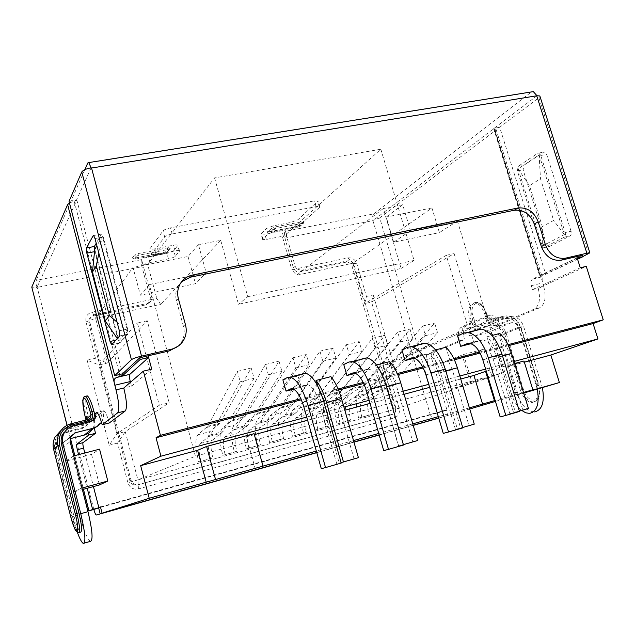 <?xml version="1.0" encoding="UTF-8"?>
<svg xmlns="http://www.w3.org/2000/svg" width="635" height="635" viewBox="0 0 635 635"><rect width="100%" height="100%" fill="white"/><g stroke="black" fill="none" stroke-linecap="round" stroke-linejoin="round"><path stroke-width="0.48" stroke-dasharray="3.17 2.38" d="M470.551 323.929L469.852 321.62C467.304 310.491 468.908 304.181 474.662 302.697C478.941 303.268 482.378 307.308 484.973 314.817L485.696 317.183C487.108 320.691 489.442 322.231 492.704 321.802L505.222 318.675C511.667 317.825 516.287 320.881 519.081 327.835L536.559 384.516C538.917 394.057 537.71 399.986 532.932 402.304L532.059 402.455C527.042 402.106 523.073 397.788 520.136 389.477L503.214 334.24C500.499 327.462 495.983 324.493 489.672 325.334L477.401 328.414C474.202 328.843 471.924 327.35 470.551 323.929L466.606 325.684C463.447 327.882 462.74 332.486 464.502 339.511L432.237 353.131C431.125 353.893 430.895 355.592 431.554 358.235L446.992 410.107L437.563 412.98L379.714 217.9L373.062 220.401C372.348 217.305 372.562 215.146 373.713 213.908L285.186 231.338C284.218 232.632 284.131 234.91 284.932 238.196L293.37 267.772C294.6 270.923 296.791 272.336 299.942 272.002L345.678 262.247C348.726 261.93 350.853 263.319 352.06 266.398L393.509 408.44C394.144 411.242 393.367 413.345 391.176 414.758L137.343 485.005C133.683 485.632 131.199 484.188 129.897 480.671L88.797 323.096L89.13 319.27L93.17 316.095L146.201 304.784L149.741 302.3L150.328 297.982L141.938 266.716C141.105 263.255 140.986 260.89 141.597 259.62C142.637 258.612 144.907 257.723 148.407 256.953L166.926 253.317C170.378 252.555 172.664 251.666 173.792 250.642L177.951 245.237C177.506 244.753 176.022 244.737 173.498 245.189L154.551 248.864C151.916 249.341 150.368 249.325 149.9 248.809L163.012 230.854C164.219 229.664 166.719 228.663 170.521 227.854L314.396 200.858L318.111 200.93L298.013 219.694L290.917 222.409L273.542 225.782L266.486 228.489L261.08 234.085L264.819 234.085L281.845 230.743L285.44 230.727L286.695 236.625L282.623 237.434L291.838 269.756L296.537 268.764L301.776 270.581L347.694 260.81C350.75 260.493 352.885 261.89 354.1 264.985L395.78 407.67C396.415 410.48 395.629 412.591 393.43 414.012L138.525 484.545C134.85 485.172 132.35 483.719 131.048 480.187L89.71 321.826L90.043 317.976L94.107 314.793L147.383 303.451L150.939 300.958L151.567 299.466L156.766 298.363L160.639 304.371L95.591 318.302L92.17 312.039L151.567 299.466L151.527 296.616L143.097 265.208C143.899 264.382 145.788 263.581 148.765 262.811L147.606 264.311L156.766 298.363M457.549 335.82L470.821 332.478L473.98 342.916L480.314 340.32L482.87 339.931C488.49 340.987 492.99 346.416 496.38 356.235L513.691 413.012L519.47 411.464M470.964 343.686L473.98 342.916M343.749 364.506L358.243 360.847L361.41 371.792L366.72 369.419L368.895 369.141C373.761 370.499 377.865 376.349 381.206 386.675L398.566 446.318L403.479 445.032M355.513 373.309L361.41 371.792M282.885 379.841L298.061 376.023L301.228 387.239L305.951 384.993L307.896 384.778C312.317 386.31 316.182 392.382 319.492 402.987L336.86 464.169L341.257 463.034M293.688 389.168L301.228 387.239M401.907 349.845L415.774 346.353L418.941 357.037L424.791 354.544L427.164 354.211C432.419 355.409 436.737 361.045 440.103 371.11L457.446 429.284L462.82 427.863M414.544 358.164L418.941 357.037M490.617 349.218L488.966 349.853L493.133 358.886L509.834 413.734L515.382 412.25L498.499 356.91C495.729 348.17 491.839 341.471 486.839 336.804L490.617 349.218L479.552 352.108M486.839 336.804L491.966 335.494M499.824 333.486L503.603 345.829L501.928 346.472L506.111 355.449L522.803 409.988L528.439 408.48M508.048 344.67L503.603 345.829M181.721 281.599L178.173 286.036C175.697 290.552 175.125 295.418 176.451 300.633L183.523 326.715C184.991 332.526 184.158 337.899 181.023 342.837L178.395 345.996M317.484 385.516L319.826 393.763L300.863 398.716M330.867 376.642L334.661 389.898L333.375 390.454L337.272 400.193L354.028 458.787L358.402 457.652M385.961 384.977C383.215 376.507 379.738 369.935 375.523 365.236L379.317 378.246L363.204 382.453M338.106 389.001L334.661 389.898M375.523 365.236L376.499 364.99M389.699 361.617L393.494 374.555L392.065 375.142L396.073 384.612L412.814 441.785L417.655 440.515M436.189 363.41L434.665 364.022L438.745 373.301L455.47 429.458L460.637 428.085L443.714 371.419C440.944 362.466 437.174 355.56 432.403 350.71L436.189 363.41L422.704 366.927M397.304 373.555L393.494 374.555M432.403 350.71L435.554 349.909M445.961 347.242L449.747 359.878L448.191 360.49L452.295 369.713L469.019 425.537L474.274 424.14M453.898 358.791L449.747 359.878M488.966 349.853L501.928 346.472M434.665 364.022L448.191 360.49M379.317 378.246L392.065 375.142M319.826 393.763L333.375 390.454M508.532 345.654L480.084 353.092M454.374 359.807L423.228 367.943M397.764 374.594L363.712 383.5M338.55 390.073L301.339 399.796M361.807 417.02C359.608 408.297 360.005 402.598 362.998 399.915L378.301 390.35L425.498 335.661L422.632 326.033L375.126 382.445L360.418 391.858C355.878 396.057 355.282 404.812 358.648 418.116L372.38 414.123C370.189 405.44 370.618 399.748 373.674 397.058L389.287 387.437L437.539 332.669L434.673 323.088L386.096 379.571L371.086 389.033C366.443 393.248 365.8 401.987 369.157 415.234L372.38 414.123M358.648 418.116L369.157 415.234M317.778 429.077C315.563 420.211 315.809 414.449 318.516 411.813L332.494 402.511L375.182 348.186L372.316 338.352L329.382 394.438L315.96 403.598C311.841 407.741 311.483 416.576 314.873 430.109L328.708 426.085C326.493 417.251 326.779 411.512 329.557 408.861L343.868 399.494L387.699 345.067L384.834 335.288L340.749 391.454L326.993 400.685C322.77 404.836 322.35 413.655 325.739 427.133L328.708 426.085M314.873 430.109L325.739 427.133M272.24 441.555C269.994 432.53 270.081 426.72 272.494 424.124L285.036 415.107L322.834 361.212L319.969 351.163L282.003 406.852L269.954 415.75C266.295 419.822 266.184 428.744 269.613 442.516L283.543 438.46C281.313 429.466 281.432 423.672 283.916 421.068L296.831 411.98L335.859 357.965L332.994 347.972L293.775 403.765L281.376 412.734C277.606 416.822 277.431 425.728 280.853 439.436L283.543 438.46M269.613 442.516L280.853 439.436M295.204 435.269C292.973 426.315 293.14 420.529 295.704 417.917L308.975 408.75L349.274 354.632L346.4 344.694L305.903 400.59L293.156 409.623C289.258 413.726 289.02 422.608 292.433 436.261L306.316 432.221C304.094 423.307 304.3 417.536 306.935 414.909L320.556 405.678L362.037 351.457L359.172 341.566L317.468 397.558L304.379 406.662C300.379 410.781 300.077 419.64 303.482 433.237L306.316 432.221M292.433 436.261L303.482 433.237M200.914 461.097C198.636 451.826 198.461 445.929 200.374 443.42L210.558 434.872L240.22 381.762L237.363 371.38L207.645 426.339L197.874 434.792C194.977 438.745 195.262 447.794 198.747 461.939L212.828 457.835C210.558 448.604 210.423 442.722 212.423 440.198L223.012 431.57L254.071 378.317L251.206 367.99L220.075 423.077L209.915 431.609C206.883 435.586 207.105 444.611 210.582 458.692L212.828 457.835M198.747 461.939L210.582 458.692M394.502 417.814L395.486 409.17L137.882 479.885L195.397 456.208L503.626 372.475L395.494 409.146L399.137 408.353C400.066 413.044 398.518 416.195 394.502 417.814L138.43 488.934C133.263 489.823 129.754 487.791 127.913 482.822L117.554 443.079L125.246 431.617L116.896 433.753L109.22 445.246L87.13 360.172L98.957 364.958L107.291 363.037L95.583 318.31L132.993 267.446L140.422 295.219L195.469 283.694L206.208 272.859L149.288 284.599L195.397 456.208M225.108 454.469C222.837 445.278 222.75 439.412 224.838 436.872L235.847 428.165L268.327 374.769L265.462 364.506L232.878 419.719L222.329 428.331C219.162 432.332 219.313 441.333 222.782 455.351L236.815 451.263C234.553 442.111 234.505 436.261 236.672 433.705L248.071 424.918L281.892 371.396L279.027 361.18L245.086 416.52L234.156 425.212C230.87 429.22 230.949 438.206 234.41 452.168L236.815 451.263M222.782 455.351L234.41 452.168M248.88 447.961C246.626 438.848 246.618 433.014 248.872 430.443L260.667 421.576L295.862 367.919L292.989 357.767L257.667 413.226L246.348 421.989C242.935 426.022 242.951 434.983 246.396 448.881L260.382 444.81C258.135 435.737 258.175 429.911 260.501 427.331L272.669 418.386L309.15 364.617L306.284 354.513L269.645 410.091L257.969 418.917C254.437 422.973 254.389 431.911 257.826 445.746L260.382 444.81M246.396 448.881L257.826 445.746M339.979 422.997C337.772 414.203 338.09 408.472 340.947 405.813L355.6 396.375L400.59 341.86L397.724 332.129L352.457 388.39L338.376 397.677C334.042 401.852 333.565 410.647 336.939 424.069L350.726 420.053C348.52 411.297 348.885 405.582 351.798 402.907L366.776 393.414L412.861 338.804L409.996 329.128L363.617 385.461L349.226 394.811C344.789 398.994 344.257 407.773 347.623 421.14L350.726 420.053M336.939 424.069L347.623 421.14M425.498 335.661L437.539 332.669M422.632 326.033L434.673 323.088M375.182 348.186L387.699 345.067M372.316 338.352L384.834 335.288M322.834 361.212L335.859 357.965M319.969 351.163L332.994 347.972M346.4 344.694L359.172 341.566M349.274 354.632L362.037 351.457M237.363 371.38L251.206 367.99M240.22 381.762L254.071 378.317M503.626 372.475L457.414 221.028L410.472 230.711L402.693 204.74L383.294 208.534L401.106 268.454L238.49 304.276L220.71 240.332L198.453 244.681L206.208 272.859M268.327 374.769L281.892 371.396M265.462 364.506L279.027 361.18M292.989 357.767L306.284 354.513M295.862 367.919L309.15 364.617M397.724 332.129L409.996 329.128M400.59 341.86L412.861 338.804M463.566 354.489L471.861 382L451.231 389.049L443.301 362.514L463.566 354.489L483.672 349.258L491.958 376.539L471.861 382M577.191 258.024L532.543 279.09C530.908 280.226 530.495 282.416 531.304 285.663L532.527 289.576L538.186 288.211C540.798 298.767 539.448 305.745 534.154 309.134L494.435 325.961C492.355 319.969 489.577 316.754 486.108 316.309L461.51 326.954C458.375 329.144 457.684 333.756 459.438 340.797L427.411 354.37C426.307 355.124 426.085 356.83 426.744 359.474L442.119 411.234L446.159 409.996L447.786 415.465L469.733 408.996M495.435 401.415L523.716 393.073M379.714 217.9L495.252 130.667L542.203 280.916L543.814 286.853L538.186 288.211L586.256 266.375M73.747 455.89L65.786 461.129L91.575 454.39L99.568 449.175M91.575 454.39L99.433 484.942M109.276 422.966C107.339 415.917 105.529 411.853 103.846 410.766L94.194 418.386L93.71 419.521M93.639 420.013L94.274 427.871M84.82 453.009L93.44 486.577M523.589 392.652L516.152 394.756L523.558 392.565M523.518 392.446L495.141 400.447M469.4 407.884L438.309 416.655M412.766 423.862L378.746 433.459M353.512 440.579L316.317 451.072M447.786 415.465L438.714 418.028M413.179 425.252L379.159 434.864M353.925 442L316.73 452.517M543.814 286.853C546.425 297.386 545.06 304.348 539.718 307.745L499.729 324.628C497.657 318.651 494.871 315.444 491.379 315.008L489.91 315.309C491.331 318.841 493.689 320.389 496.967 319.961L509.556 316.817C516.033 315.968 520.684 319.048 523.502 326.049L542.377 387.572M571.071 231.251L546.664 154.368L544.552 151.971L543.584 152.194L523.915 165.251L523.129 169.839L546.433 243.999L548.775 246.57L549.45 246.436L570.119 235.863C571.309 235.006 571.627 233.474 571.071 231.251L565.182 232.553L540.766 155.472L538.663 153.059L537.694 153.281L518.168 166.338L517.398 170.934L540.71 245.277L543.036 247.864L543.711 247.721L564.245 237.172C565.428 236.315 565.737 234.775 565.182 232.553M582.93 256.516L545.655 274.074L499.697 127.302L538.901 97.703L588.645 253.825M495.252 130.667L496.014 129.246L493.673 128.683L372.928 220.647L430.339 414.838L437.563 412.98M536.972 95.75L494.252 128.238L499.697 127.302M539.996 96.441L538.901 97.703M542.203 280.916L542.171 276.908L540.401 276.725L577.572 259.223M529.598 413.401L534.646 411.932C526.875 411.417 520.724 404.749 516.215 391.922L511.231 393.327C513.612 400.82 517.104 406.519 521.708 410.424M537.258 389.08L518.358 327.358C516.946 323.85 514.62 322.31 511.373 322.739L498.792 325.914C492.22 326.795 487.505 323.691 484.648 316.603L489.91 315.309L485.696 317.183M446.992 410.107L442.373 411.401L443.921 416.608L438.745 418.132M443.921 416.608L438.729 418.076M413.194 425.299L379.174 434.911M353.933 442.047L316.738 452.564M442.373 411.401L430.594 414.996C431.602 417.822 432.824 419.291 434.276 419.425L96.218 515.009M91.122 167.767L76.517 200.041L69.032 201.327M78.597 454.628L87.209 488.275M94.329 418.965L94.194 418.386L87.463 420.06C86.487 421.616 86.789 426.022 88.376 433.268M86.384 396.081C85.09 398.947 85.709 405.63 88.241 416.123L89.011 419.148M90.4 541.353C87.249 538.988 83.614 530.082 79.486 514.636L62.492 447.826L63.175 442.722L67.643 439.317L69.961 438.729M63.206 433.562L56.785 439.714C55.158 442.873 54.761 446.167 55.578 449.596L72.573 516.58L77.375 532.4M63.69 432.816L58.015 438.602C56.38 441.785 55.983 445.103 56.809 448.564L73.596 514.707C76.263 524.748 78.589 530.542 80.566 532.098M92.988 420.473L89.376 422.632L72.263 426.911L66.572 429.728M282.623 237.434L284.353 235.887L266.335 239.443L262.596 239.458L268.034 233.958L275.098 231.259L293.56 227.616L299.577 225.155L319.461 207.447L319.778 206.669L317.127 206.454L170.934 234.212L154.972 254.794L151.463 254.572L151.551 254.119L164.663 236.926C165.6 235.95 167.688 235.045 170.934 234.212L214.574 177.903L380.825 149.233L284.353 235.887L286.949 236.029L286.695 236.625L295.18 266.343L296.537 268.764L347.861 257.897C352.147 257.453 355.14 259.405 356.846 263.755L366.419 296.466L364.688 303.649L371.554 302.062L373.205 294.918L366.419 296.466M147.256 320.786L137.39 322.945L159.306 405.249L169.18 402.78L147.256 320.786L107.291 363.037L95.456 358.275L85.987 321.913C85.209 316.881 87.273 313.595 92.17 312.039M149.288 284.599L140.422 295.219M138.43 488.934L137.898 479.877L125.246 431.617L169.18 402.78M220.71 240.332L160.639 304.371M198.453 244.681L188.023 256.492L132.993 267.446M154.972 254.794L148.765 262.811L168.434 258.874C171.887 258.112 174.18 257.231 175.308 256.215L179.499 250.904C179.054 250.428 177.578 250.428 175.046 250.888L154.972 254.794M214.574 177.903L247.753 296.712L238.49 304.276M383.294 208.534L296.521 275.265L291.838 269.756M380.825 149.233L414.06 260.413L401.106 268.454M117.554 443.079L109.22 445.246M87.13 360.172L95.456 358.275M373.205 294.918L395.494 370.919L389.652 363.847L382.786 365.609L388.707 372.681L399.137 408.353M395.494 370.919L388.707 372.681M457.414 221.028L439.404 232.608L431.943 207.931L352.877 263.2L364.688 303.649L446.278 255.302L468.281 328.001L382.786 365.609L395.494 409.146M446.278 255.302L454.104 253.587L371.554 302.062L389.652 363.847L476.107 326.041L468.281 328.001M159.306 405.249L116.896 433.753L98.957 364.958L137.39 322.945M147.606 264.311L143.097 265.208L141.597 259.62L36.195 280.376C35.893 281.575 36.147 283.916 36.965 287.409C33.972 287.941 32.242 287.925 31.774 287.361M188.023 256.492L195.469 283.694M410.472 230.711L393.7 242.181L439.404 232.608M402.693 204.74L386.223 217.035L393.7 242.181M87.773 162.965L531.13 92.178L373.713 213.908M494.022 128.278L493.673 128.683L494.022 128.278L539.988 275.415L545.655 274.074M84.828 169.664L36.195 280.376M69.485 203.041L76.827 199.985L36.965 287.409L141.938 266.716M93.845 509.492L37.267 287.599M347.861 257.897L352.862 263.2L296.521 275.265M431.943 207.931L386.223 217.035M454.104 253.587L476.107 326.041M414.06 260.413L247.753 296.712M101.425 422.116C103.584 418.6 104.18 414.845 103.211 410.853L96.671 412.472M130.469 382.254L131.501 386.159L123.785 388.017M100.489 507.024L442.119 411.234M94.607 250.96L117.991 339.717L119.817 342.963L127.937 334.121L127.627 328.978L103.259 237.014L101.87 233.974L101.441 234.101L96.234 243.221M94.774 249.388L118.864 340.773L127.556 331.168L102.394 236.18L96.893 245.705M118.864 340.773L117.356 338.574M89.027 419.227L88.122 424.124L83.852 427.236L64.524 432.387M88.932 418.806L87.463 420.06L86.662 425.347L82.423 428.434L63.992 433.213M94.401 419.33C95.004 422.878 94.345 426.172 92.416 429.228L101.37 422.196M131.501 386.159L151.733 369.157M72.723 456.16L80.947 488.339L81.963 488.061M65.786 461.129L73.636 491.974L82.359 489.601M73.636 491.974L80.947 488.339M76.827 199.985L122.563 373.817M582.541 255.286L539.988 275.415L540.401 276.725M494.435 325.961L499.729 324.628M459.438 340.797L464.502 339.511M511.231 393.327L494.094 337.185C492.744 333.812 490.498 332.343 487.355 332.764L475.155 335.859C468.789 336.733 464.241 333.764 461.51 326.954L466.606 325.684C467.971 329.081 470.241 330.565 473.416 330.137L485.616 327.073C491.895 326.231 496.38 329.176 499.078 335.907L516.215 391.922M542.306 245.991L564.348 234.577L539.131 154.924L518.112 168.886L542.306 245.991L542.353 226.616L529.471 185.65L540.48 178.76L553.641 220.432L542.353 226.616M518.112 168.886L529.471 185.65M577.009 258.064L576.572 256.667M532.527 289.576L580.287 267.787M443.301 362.514L462.844 357.41L470.765 383.723L451.231 389.049M470.765 383.723L491.958 376.539M462.844 357.41L483.672 349.258M564.348 234.577L553.641 220.432M539.131 154.924L540.48 178.76M102.394 236.18L98.885 253.246M127.556 331.168L117.086 322.199M446.159 409.996L100.457 506.92M523.994 361.005L507.579 366.697L516.152 394.756M507.579 366.697L524.351 362.172M486.259 371.165L514.652 363.522M254.341 434.65L246.451 436.777L255.127 468.328M307.634 420.283L344.829 410.25M370.062 403.447L404.09 394.272M429.633 387.39L460.732 379.008M246.451 436.777L254.071 433.673M306.729 417.076L343.924 407.099M369.157 400.32L403.185 391.192M428.728 384.342L459.827 375.999M485.624 369.07L514.017 361.458M287.409 377.5L302.736 373.642L298.061 376.023M321.286 468.67L336.86 464.169M318.579 394.311L322.453 404.122L339.201 463.074L354.028 458.787M339.201 463.074L341.13 462.574M348.877 362.037L363.514 358.354L358.243 360.847M383.715 450.612L398.566 446.318M407.591 347.258L421.576 343.741L415.774 346.353M443.27 433.38L457.446 429.284M463.725 333.137L477.115 329.771L470.821 332.478M500.142 416.933L513.691 413.012M377.92 378.825L381.905 388.366L398.653 445.881L412.814 441.785M398.653 445.881L403.368 444.643M455.47 429.458L469.019 425.537M460.637 428.085L462.709 427.49M509.834 413.734L522.803 409.988M515.382 412.25L519.359 411.099M272.994 229.552L275.796 228.481L301.815 223.401L303.125 223.671L300.141 226.306L297.363 227.362L271.597 232.418L270.208 232.18L272.994 229.552L271.359 228.497L268.589 231.132C268.121 231.727 268.867 231.854 270.82 231.521L296.561 226.481L300.998 224.79L303.982 222.139C304.522 221.528 303.824 221.385 301.895 221.71L275.852 226.774L271.359 228.497M136.065 256.302L138.851 255.206L167.569 249.603L169.362 249.619L167.251 252.373L164.489 253.452L136.081 259.024L134.207 259.017L136.065 256.302L134.302 255.199L132.485 257.754C132.278 258.326 133.263 258.421 135.445 258.048L163.822 252.484L168.235 250.762L170.315 248.182C170.601 247.594 169.672 247.483 167.513 247.848L138.763 253.444L134.302 255.199M85.987 321.913L95.607 318.302M489.18 323.731L489.41 322.334L503.745 316.119C511.723 315.079 517.438 318.857 520.906 327.462L538.353 384.024C544.29 402.304 528.137 406.567 523.153 388.62L506.206 333.383C502.841 324.985 497.237 321.302 489.41 322.334L477.139 325.398C475.472 325.62 474.281 324.842 473.575 323.064L472.877 320.762C470.725 312.214 471.614 306.522 475.536 303.681C480.028 302.498 483.806 306.094 486.878 314.468L486.434 314.46C483.838 306.951 480.401 302.919 476.107 302.347L474.154 302.768C469.916 305.848 468.963 312.015 471.281 321.27L471.98 323.572C472.972 326.033 474.615 327.112 476.917 326.803L489.18 323.731C496.372 322.778 501.515 326.16 504.611 333.883L521.533 389.088L520.136 389.477M523.153 388.62L521.533 389.088C524.47 397.383 528.447 401.709 533.471 402.05L534.345 401.899C539.131 399.574 540.345 393.644 537.988 384.111L520.51 327.469C517.327 319.548 512.056 316.071 504.714 317.032L492.204 320.151C489.855 320.453 488.172 319.349 487.156 316.825L486.434 314.46L484.973 314.817M536.559 384.516L538.353 384.024M532.543 279.09L542.02 276.852M531.304 285.663L542.6 282.956M536.369 385.77L541.504 384.326M469.852 321.62L472.877 320.762M492.704 321.802L496.967 319.961M505.222 318.675L509.556 316.817M519.081 327.835L523.502 326.049M316.77 452.676L353.965 442.158M379.206 435.023L413.218 425.402M67.096 425.291L70.493 438.594M74.843 455.605L83.455 489.299M79.486 514.636L72.573 516.58M79.161 532.503L78.581 532.67C76.621 531.114 74.303 525.304 71.636 515.255L54.848 449.064C53.435 439.356 57.396 432.84 66.739 429.514L83.368 425.347C86.265 424.307 87.487 422.283 87.027 419.283L86.336 416.592L88.241 416.123M73.596 514.707L70.429 515.58M85.193 416.79L86.336 416.592C83.772 405.932 83.161 399.224 84.503 396.486M72.263 426.911L73.668 425.648M89.376 422.632L90.924 421.338M284.932 238.196L372.928 220.647M430.339 414.838L94.028 509.183M301.776 270.581L299.942 272.002M295.18 266.343L293.37 267.772M151.527 296.616L150.328 297.982M147.383 303.451L146.201 304.784M94.107 314.793L93.17 316.095M89.71 321.826L88.797 323.096M131.048 480.187L129.897 480.671M138.525 484.545L137.343 485.005M392.47 414.401L390.215 415.147M395.78 407.67L393.509 408.44M354.1 264.985L352.06 266.398M347.694 260.81L345.678 262.247M283.361 236.061L281.845 230.743M266.335 239.443L264.819 234.085M262.819 238.879L261.295 233.49M268.034 233.958L266.486 228.489M275.098 231.259L273.542 225.782M292.473 227.854L290.917 222.409M299.577 225.155L298.013 219.694M319.461 207.447L317.802 201.724M316.063 206.621L314.396 200.858M172.18 233.942L170.521 227.854M164.663 236.926L163.012 230.854M151.551 254.119L149.995 248.341M156.107 254.603L154.551 248.864M175.046 250.888L173.498 245.189M179.372 251.389L177.832 245.737M175.308 256.215L173.792 250.642M168.434 258.874L166.926 253.317M149.923 262.549L148.407 256.953M352.885 263.215L356.846 263.755M137.874 479.862L127.913 482.822M426.744 359.474L431.554 358.235M103.259 237.014L95.004 238.554M101.441 234.101L93.678 235.537M127.627 328.978L119.356 330.795M127.937 334.121L119.69 335.955M119.817 342.963L111.855 344.749M117.991 339.717L115.935 340.169M67.643 439.317L70.485 436.92M62.492 447.826L70.096 441.611M55.578 449.596L56.809 448.564M65.921 432.578L67.223 431.411M82.423 428.434L83.852 427.236M88.821 419.306L85.471 422.172L85.963 420.068L85.471 422.172L83.225 423.831L66.58 427.982L71.247 423.72M66.739 429.514L66.58 427.982L61.023 430.427M83.368 425.347L83.225 423.831L88.336 419.473M74.184 201.311L119.69 374.499M427.411 354.37L432.237 353.131M534.154 309.134L539.718 307.745M537.694 153.281L543.584 152.194M540.766 155.472L546.664 154.368M518.168 166.338L523.915 165.251M517.398 170.934L523.129 169.839M540.71 245.277L546.433 243.999M543.711 247.721L549.45 246.436M564.245 237.172L570.119 235.863M494.094 337.185L518.358 327.358M487.355 332.764L511.373 322.739M475.155 335.859L498.792 325.914M473.416 330.137L477.401 328.414M485.616 327.073L489.672 325.334M499.078 335.907L503.214 334.24M504.611 333.883L520.51 327.469M486.878 314.468L487.593 316.833C488.331 318.651 489.545 319.453 491.236 319.23L503.888 316.087L504.714 317.032M471.98 323.572L487.156 316.825M476.917 326.803L477.139 325.398L491.236 319.23L492.204 320.151M494.371 128.968L540.623 276.995M85.884 419.481L87.027 419.283M53.634 449.302L54.848 449.064M183.523 326.715L185.515 324.93M176.451 300.633L178.379 298.672M291.671 388.644L305.951 384.993M303.919 407.106L319.492 402.987M197.874 434.792L209.915 431.609M200.374 443.42L212.423 440.198M209.352 436.364L221.75 433.07M210.558 434.872L223.012 431.57M207.645 426.339L220.075 423.077M206.756 427.466L219.146 424.22M322.453 404.122L337.272 400.193M222.329 428.331L234.156 425.212M224.838 436.872L236.672 433.705M234.529 429.673L246.697 426.434M235.847 428.165L248.071 424.918M232.878 419.719L245.086 416.52M231.918 420.87L244.086 417.679M353.274 372.864L366.72 369.419M366.347 390.604L381.206 386.675M246.348 421.989L257.969 418.917M248.872 430.443L260.501 427.331M259.247 423.1L271.201 419.925M260.667 421.576L272.669 418.386M257.667 413.226L269.645 410.091M256.627 414.385L268.573 411.25M412.107 357.791L424.791 354.544M425.918 374.856L440.103 371.11M293.156 409.623L304.379 406.662M295.704 417.917L306.935 414.909M307.372 410.305L318.905 407.241M308.975 408.75L320.556 405.678M305.903 400.59L317.468 397.558M304.721 401.764L316.254 398.74M468.352 343.384L480.314 340.32M482.822 359.823L496.38 356.235M338.376 397.677L349.226 394.811M340.947 405.813L351.798 402.907M353.814 397.962L364.95 395.002M355.6 396.375L366.776 393.414M352.457 388.39L363.617 385.461M351.147 389.588L362.275 386.667M381.905 388.366L396.073 384.612M269.954 415.75L281.376 412.734M272.494 424.124L283.916 421.068M283.527 416.647L295.267 413.528M285.036 415.107L296.831 411.98M282.003 406.852L293.775 403.765M280.892 408.019L292.624 404.94M443.714 371.419L445.786 370.864M438.745 373.301L452.295 369.713M315.96 403.598L326.993 400.685M318.516 411.813L329.557 408.861M330.795 404.082L342.13 401.066M332.494 402.511L343.868 399.494M329.382 394.438L340.749 391.454M328.136 395.621L339.471 392.652M498.499 356.91L502.483 355.854M493.133 358.886L506.111 355.449M360.418 391.858L371.086 389.033M362.998 399.915L373.674 397.058M376.436 391.946L387.374 389.041M378.301 390.35L389.287 387.437M375.126 382.445L386.096 379.571M373.753 383.651L384.699 380.786M168.235 250.762L167.37 251.373L167.251 252.373M164.489 253.452L163.822 252.484M136.081 259.024L135.445 258.048M170.315 248.182L169.442 248.801L169.323 249.809M134.239 258.85L132.485 257.754M167.513 247.848L167.569 249.603M138.763 253.444L138.851 255.206M300.998 224.79L300.141 226.306M297.363 227.362L296.561 226.481M271.597 232.418L270.82 231.521M303.982 222.139L303.125 223.671M270.208 232.18L268.589 231.132M301.895 221.71L301.815 223.401M275.852 226.774L275.796 228.481M474.662 302.697L476.107 302.347C480.028 301.99 483.672 305.999 487.029 314.365L487.743 316.722C487.918 318.111 489.133 318.937 491.379 319.199L503.888 316.087C508.524 315.785 514.628 314.127 521.073 327.358L538.536 383.961C541.861 400.312 536.631 400.542 533.471 402.05L532.059 402.455M83.336 543.417L84.217 543.155M83.383 489.323L74.771 455.628M70.421 438.61L67.032 425.331M150.939 300.958L149.741 302.3M90.043 317.976L89.13 319.27M393.43 414.012L391.176 414.758M286.949 236.029L285.44 230.727M262.596 239.458L261.08 234.085M319.778 206.669L318.111 200.93M151.463 254.572L149.9 248.809M179.499 250.904L177.951 245.237M103.846 410.766L96.79 412.512M101.87 233.974L93.631 235.498M119.523 343.011L111.879 344.734M63.175 442.722L70.81 436.261M56.785 439.714L58.015 438.602M86.662 425.347L88.122 424.124M486.108 316.309L491.379 315.008M538.663 153.059L544.552 151.971M543.036 247.864L548.775 246.57M496.014 129.246L542.171 276.9M493.712 128.849L540.004 277.043M181.023 342.837L182.999 341.162M178.173 286.036L180.11 283.972M292.505 388.723L307.896 384.778M354.203 372.904L368.895 369.141M413.123 357.807L427.164 354.211M469.44 343.368L482.87 339.931M169.362 249.619L169.442 248.801L167.37 251.373L163.949 252.436L133.818 258.286L134.207 259.017M303.236 223.401L303.347 222.528L300.363 225.163L296.735 226.425L269.724 231.704L270.113 232.426"/><path stroke-width="0.95" d="M460.708 346.321L466.931 343.749L469.44 343.368C474.98 344.464 479.441 349.941 482.822 359.823L500.142 416.933L505.825 415.417L488.307 357.775C483.1 342.63 476.274 334.208 467.828 332.51L463.725 333.137L457.549 335.82L460.708 346.321L470.964 343.686M346.916 375.515L352.084 373.174L354.203 372.904C358.965 374.309 363.014 380.206 366.347 390.604L383.715 450.612L388.501 449.366L370.927 388.763C365.8 372.824 359.601 363.76 352.33 361.585L348.877 362.037L343.749 364.506L346.916 375.515L355.513 373.309M286.052 391.128L290.616 388.922L292.505 388.723C296.815 390.303 300.617 396.43 303.919 407.106L321.286 468.67L325.549 467.582L307.975 405.384C302.895 389.017 297.069 379.603 290.489 377.158L287.409 377.5L282.885 379.841L286.052 391.128L293.688 389.168M405.074 360.593L410.797 358.132L413.123 357.807C418.29 359.045 422.553 364.728 425.918 374.856L443.27 433.38L448.532 431.99L430.974 372.912C425.799 357.378 419.275 348.647 411.385 346.718L407.591 347.258L401.907 349.845L405.074 360.593L414.544 358.164M491.966 335.494L499.824 333.486C504.881 338.106 508.794 344.757 511.564 353.449L528.439 408.48L519.359 411.099M181.721 281.599L190.429 277.193L514.175 210.272C523.51 209.423 530.209 214.011 534.281 224.028L541.353 246.57C545.481 256.651 552.14 261.175 561.308 260.159L576.731 256.588L580.287 267.787L586.256 266.375L603.25 319.834L508.048 344.67M178.395 345.996L169.323 350.901L148.169 355.791L151.733 369.157L143.383 371.134L160.433 435.34L156.043 437.761L160.925 456.2L306.729 417.076M300.863 398.716L160.433 435.34M341.13 462.574L343.456 461.97L326.517 402.447C323.755 393.041 320.262 385.707 316.039 380.436L317.484 385.516M316.039 380.436L330.867 376.642C335.169 381.865 338.701 389.144 341.463 398.494L358.402 457.652L343.456 461.97M363.204 382.453L338.106 389.001M376.499 364.99L389.699 361.617C394.279 366.625 397.954 373.682 400.725 382.802L417.655 440.515L403.384 444.643L385.961 384.977M422.704 366.927L397.304 373.555M435.554 349.909L445.961 347.242C450.794 352.052 454.596 358.902 457.367 367.8L474.274 424.14L462.709 427.49M479.552 352.108L453.898 358.791M603.25 319.834L593.074 323.564L508.532 345.654M480.084 353.092L454.374 359.807M423.228 367.943L397.764 374.594M363.712 383.5L338.55 390.073M301.339 399.796L156.043 437.761M593.074 323.564L597.948 338.939L550.831 355.028L559.387 382.556L523.589 392.652M469.733 408.996L495.435 401.415M523.716 393.073L559.387 382.556M73.747 455.89L99.568 449.175L107.799 481.036L99.433 484.942L82.359 489.601M130.469 382.254L130.286 381.548C129.373 377.762 129.23 375.364 129.85 374.34L148.542 357.529L140.2 359.466L122.976 375.372L116.88 377.412C114.475 378.198 113.617 380.016 114.292 382.857L116.03 389.882C118.999 402.304 119.531 409.964 117.626 412.861L102.164 424.751L109.276 422.966L125.262 410.956C127.238 408.051 126.746 400.399 123.785 388.017L143.383 371.134M93.71 419.521L93.639 420.013M94.274 427.871L95.472 433.332L83.05 442.651C82.677 443.293 82.844 445.119 83.566 448.127L84.82 453.009M93.44 486.577L98.806 507.5L100.489 507.024M316.73 452.517L102.068 513.199L100.457 506.92L98.806 507.5M102.068 513.199L149.217 498.277L316.317 451.072M262.969 465.931L254.071 433.673L206.605 446.453L197.628 450.302L140.66 465.669L149.217 498.277M140.66 465.669L160.925 456.2M523.558 392.565L532.86 389.811L523.518 392.446M495.141 400.447L469.4 407.884M438.309 416.655L412.766 423.862M378.746 433.459L353.512 440.579M438.714 418.028L413.179 425.252M379.159 434.864L353.925 442M561.308 260.159L565.388 258.199L586.875 253.23L589.851 252.833L582.93 256.516M531.511 91.916L533.336 91.63L536.972 95.75L539.837 95.941L539.996 96.441M577.191 258.024L582.978 256.675L577.572 259.223M565.388 258.199C556.173 259.215 549.481 254.659 545.314 244.515L538.194 221.845C534.091 211.765 527.352 207.145 517.977 207.986L192.437 275.074C187.023 276.288 182.92 279.257 180.11 283.972C177.625 288.52 177.046 293.418 178.379 298.672L185.515 324.93C186.992 330.787 186.15 336.201 182.999 341.162C180.149 345.337 176.22 348.043 171.22 349.274L141.534 356.132C136.303 357.418 132.937 358.592 131.429 359.672L114.745 375.658L69.032 201.327L81.78 171.966C82.979 170.196 86.098 168.791 91.122 167.767L88.725 162.584L87.773 162.965L84.828 169.664M542.377 387.572C544.814 401.836 542.242 409.956 534.646 411.932M521.708 410.424L525.716 412.798L529.598 413.401C537.131 411.448 539.686 403.344 537.258 389.08M438.745 418.132L413.218 425.402M438.729 418.076L413.194 425.299M379.174 434.911L353.933 442.047M316.738 452.564L96.322 515.009L316.77 452.676M536.972 95.75L91.551 168.037L141.534 356.132M69.485 203.041L67.604 204.613L31.782 287.107L67.096 425.291M87.209 488.275L92.639 509.492L88.876 510.826L93.845 509.492C94.75 512.747 95.536 514.588 96.218 515.009L96.322 515.009M88.376 433.268L88.813 435.023L76.803 444.254C76.438 444.889 76.621 446.715 77.343 449.739L78.597 454.628M102.164 424.751C100.227 417.687 98.441 413.607 96.79 412.512L94.591 413.949L93.877 411.178C91.472 402.344 89.257 397.24 87.249 395.867L86.384 396.081M140.2 359.466L139.756 357.791L122.563 373.817L114.745 375.658M77.375 532.4C79.827 539.004 81.812 542.671 83.336 543.417C86.05 542.496 85.193 532.59 80.756 513.699L87.995 511.667C92.416 530.511 93.218 540.409 90.4 541.353L84.217 543.155M79.161 532.503L80.566 532.098C82.344 531.503 81.788 525.066 78.899 512.786L61.547 444.571L62.873 443.452L80.756 513.699M66.572 429.728L62.778 434.308C61.103 437.578 60.69 441 61.547 444.571M96.671 412.472L96.179 412.591L95.345 418.116L90.924 421.338L73.668 425.648C69.429 426.791 66.238 429.276 64.119 433.102C62.42 436.404 62.008 439.857 62.873 443.452M94.591 413.949L93.766 419.433L92.988 420.473M67.032 425.331L31.782 287.107M95.004 238.554L93.631 235.498L93.218 235.625L86.431 247.983L86.844 253.135L110.053 341.487L111.569 344.805L119.69 335.955L119.356 330.795L95.004 238.554M92.639 509.492L98.623 507.817L93.845 509.492M98.623 507.817L100.155 513.794M91.122 167.767L91.551 168.037M95.472 433.332L88.813 435.023M148.169 355.791L139.756 357.791M96.234 243.221L94.377 246.483L94.607 250.96M96.893 245.705L94.774 249.388L92.416 272.145L105.243 320.969L109.418 315.627L96.298 265.803L92.416 272.145M117.356 338.574L105.243 320.969M87.995 511.667L70.096 441.611L70.81 436.261L75.478 432.705L92.734 428.355C96.401 427.371 99.282 425.315 101.37 422.196L101.425 422.116M64.524 432.387L63.69 432.816M63.992 433.213L63.206 433.562M92.416 429.228C90.416 432.213 87.654 434.181 84.145 435.126L92.734 428.355M69.961 438.729L84.145 435.126M148.542 357.529L148.098 355.854M81.963 488.061L107.799 481.036M576.747 256.619L582.541 255.286L582.978 256.675M98.885 253.246L96.298 265.803M117.086 322.199L109.418 315.627M524.351 362.172L550.831 355.028M514.652 363.522L523.994 361.005L532.86 389.811M460.732 379.008L473.932 375.444L485.569 371.348L494.451 400.645M485.569 371.348L486.259 371.165M473.932 375.444L482.6 404.162M254.341 434.65L307.634 420.283M344.829 410.25L370.062 403.447M404.09 394.272L429.633 387.39M206.605 446.453L215.487 479.322M197.628 450.302L206.208 482.195M343.924 407.099L369.157 400.32M403.185 391.192L428.728 384.342M459.827 375.999L485.624 369.07M514.017 361.458L597.948 338.939M325.549 467.582L341.257 463.034L323.683 401.241C318.595 384.977 312.666 375.65 305.919 373.269L302.736 373.642M388.501 449.366L403.479 445.032L385.905 384.81C380.77 368.975 374.483 359.997 367.054 357.878L363.514 358.354M448.532 431.99L462.82 427.863L445.27 369.133C440.087 353.703 433.483 345.051 425.45 343.178L421.576 343.741M505.825 415.417L519.47 411.464L501.967 354.163C496.753 339.122 489.863 330.772 481.282 329.12L477.115 329.771M84.503 396.486L85.312 396.335C87.305 397.708 89.511 402.82 91.916 411.663L92.639 414.433C93.115 417.536 91.861 419.616 88.876 420.68L71.755 424.95C62.143 428.363 58.063 435.07 59.531 445.079L76.883 513.358L78.899 512.786M88.876 420.68L88.352 419.473L90.607 417.782L91.011 414.972L90.297 412.202C87.527 402.288 85.257 397.613 83.487 398.161C82.24 400.653 82.804 406.844 85.177 416.743L85.884 419.481M90.297 412.202L93.877 411.178M586.875 253.23L536.821 96.06M353.965 442.158L379.206 435.023M67.604 204.613L114.292 382.857M70.493 438.594L74.843 455.605M83.455 489.299L88.948 510.794M122.563 373.817L122.976 375.372M75.24 513.834L76.883 513.358C79.772 525.637 80.335 532.074 78.581 532.67L76.311 531.447C75.827 530.074 75.509 533.019 70.421 515.588L70.429 515.58C75.692 537.019 80.955 536.003 75.24 513.834L57.904 445.603C56.864 441.269 57.34 437.102 59.333 433.102C61.944 428.284 65.897 425.164 71.199 423.736L88.352 419.473L71.247 423.72M131.429 359.672L81.78 171.966M83.05 442.651L76.803 444.254M83.566 448.127L77.343 449.739M125.262 410.956L117.626 412.861M123.785 388.017L116.03 389.882M130.286 381.548L114.816 385.247M129.85 374.34L116.88 377.412M169.323 350.901L171.22 349.274M93.678 235.537L93.218 235.625M115.935 340.169L110.053 341.487M94.536 251.666L86.844 253.135M94.377 246.483L86.431 247.983M70.485 436.92L75.478 432.705M61.023 430.427L55.023 437.11C53.086 441.007 52.618 445.064 53.626 449.27L57.904 445.603L59.531 445.079M87.249 395.867L83.606 397.169L82.764 400.487L84.288 413.067L85.86 419.465L91.011 414.972L92.639 414.433M53.618 449.294L70.421 515.588L53.634 449.302C52.61 445.048 53.078 440.992 55.023 437.11L59.333 433.102C61.928 428.3 65.897 425.172 71.255 423.728L71.755 424.95M119.69 374.499L120.19 376.412M190.429 277.193L192.437 275.074M514.175 210.272L517.977 207.986M534.281 224.028L538.194 221.845M541.353 246.57L545.314 244.515M290.616 388.922L291.671 388.644M307.975 405.384L323.683 401.241M326.517 402.447L341.463 398.494M352.084 373.174L353.274 372.864M370.927 388.763L385.905 384.81M410.797 358.132L412.107 357.791M430.974 372.912L445.27 369.133M466.931 343.749L468.352 343.384M488.307 357.775L501.967 354.163M386.445 386.58L400.725 382.802M445.786 370.864L457.367 367.8M502.483 355.854L511.564 353.449M589.851 252.833L539.837 95.941M62.778 434.308L64.119 433.102M93.766 419.433L95.345 418.116M533.336 91.63L88.725 162.584M88.876 510.826L83.383 489.323M74.771 455.628L70.421 438.61M88.821 419.306L90.607 417.782L88.352 419.473M290.489 377.158L305.919 373.269M352.33 361.585L367.054 357.878M411.385 346.718L425.45 343.178M467.828 332.51L481.282 329.12"/></g></svg>
